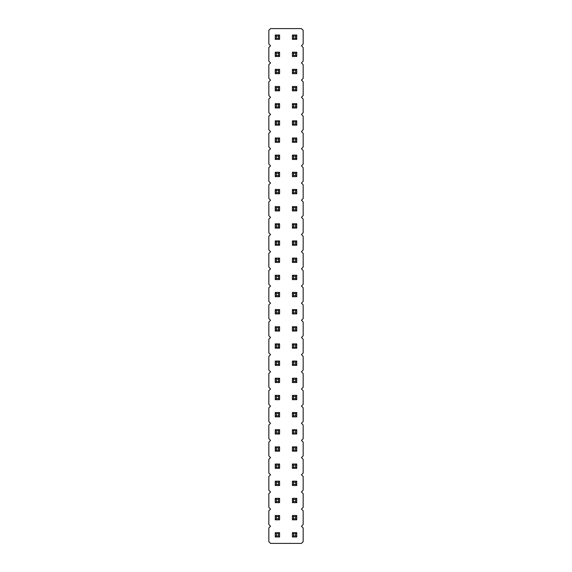 <?xml version="1.0" encoding="UTF-8"?>
<svg xmlns="http://www.w3.org/2000/svg" width="572" height="572" viewBox="0 0 572 572"><rect width="100%" height="100%" fill="white"/><g stroke="black" fill="none" stroke-linecap="round" stroke-linejoin="round"><path stroke-width="0.86" d="M270.556 28.6L268.84 30.316L268.84 44.044L270.556 45.76L268.84 47.476L268.84 61.204L270.556 62.92L268.84 64.636L268.84 78.364L270.556 80.08L268.84 81.796L268.84 95.524L270.556 97.24L268.84 98.956L268.84 112.684L270.556 114.4L268.84 116.116L268.84 129.844L270.556 131.56L268.84 133.276L268.84 147.004L270.556 148.72L268.84 150.436L268.84 164.164L270.556 165.88L268.84 167.596L268.84 181.324L270.556 183.04L268.84 184.756L268.84 198.484L270.556 200.2L268.84 201.916L268.84 215.644L270.556 217.36L268.84 219.076L268.84 232.804L270.556 234.52L268.84 236.236L268.84 249.964L270.556 251.68L268.84 253.396L268.84 267.124L270.556 268.84L268.84 270.556L268.84 284.284L270.556 286L268.84 287.716L268.84 301.444L270.556 303.16L268.84 304.876L268.84 318.604L270.556 320.32L268.84 322.036L268.84 335.764L270.556 337.48L268.84 339.196L268.84 352.924L270.556 354.64L268.84 356.356L268.84 370.084L270.556 371.8L268.84 373.516L268.84 387.244L270.556 388.96L268.84 390.676L268.84 404.404L270.556 406.12L268.84 407.836L268.84 421.564L270.556 423.28L268.84 424.996L268.84 438.724L270.556 440.44L268.84 442.156L268.84 455.884L270.556 457.6L268.84 459.316L268.84 473.044L270.556 474.76L268.84 476.476L268.84 490.204L270.556 491.92L268.84 493.636L268.84 507.364L270.556 509.08L268.84 510.796L268.84 524.524L270.556 526.24L268.84 527.956L268.84 541.684L270.556 543.4L301.444 543.4L303.16 541.684L303.16 527.956L301.444 526.24L303.16 524.524L303.16 510.796L301.444 509.08L303.16 507.364L303.16 493.636L301.444 491.92L303.16 490.204L303.16 476.476L301.444 474.76L303.16 473.044L303.16 459.316L301.444 457.6L303.16 455.884L303.16 442.156L301.444 440.44L303.16 438.724L303.16 424.996L301.444 423.28L303.16 421.564L303.16 407.836L301.444 406.12L303.16 404.404L303.16 390.676L301.444 388.96L303.16 387.244L303.16 373.516L301.444 371.8L303.16 370.084L303.16 356.356L301.444 354.64L303.16 352.924L303.16 339.196L301.444 337.48L303.16 335.764L303.16 322.036L301.444 320.32L303.16 318.604L303.16 304.876L301.444 303.16L303.16 301.444L303.16 287.716L301.444 286L303.16 284.284L303.16 270.556L301.444 268.84L303.16 267.124L303.16 253.396L301.444 251.68L303.16 249.964L303.16 236.236L301.444 234.52L303.16 232.804L303.16 219.076L301.444 217.36L303.16 215.644L303.16 201.916L301.444 200.2L303.16 198.484L303.16 184.756L301.444 183.04L303.16 181.324L303.16 167.596L301.444 165.88L303.16 164.164L303.16 150.436L301.444 148.72L303.16 147.004L303.16 133.276L301.444 131.56L303.16 129.844L303.16 116.116L301.444 114.4L303.16 112.684L303.16 98.956L301.444 97.24L303.16 95.524L303.16 81.796L301.444 80.08L303.16 78.364L303.16 64.636L301.444 62.92L303.16 61.204L303.16 47.476L301.444 45.76L303.16 44.044L303.16 30.316L301.444 28.6L270.556 28.6M296.739 434.019L296.739 429.701L295.66 430.78L295.66 432.94L296.739 434.019L292.421 434.019L292.421 429.701L296.739 429.701M292.421 378.221L296.739 378.221L295.66 379.3L293.5 379.3L292.421 378.221L292.421 382.539L296.739 382.539L296.739 378.221M296.739 296.739L296.739 292.421L295.66 293.5L295.66 295.66L296.739 296.739L292.421 296.739L292.421 292.421L296.739 292.421M296.739 313.899L296.739 309.581L295.66 310.66L295.66 312.82L296.739 313.899L292.421 313.899L292.421 309.581L296.739 309.581M296.739 348.219L296.739 343.901L295.66 344.98L295.66 347.14L296.739 348.219L292.421 348.219L292.421 343.901L296.739 343.901M296.739 240.941L292.421 240.941L292.421 245.259L296.739 245.259L296.739 240.941L295.66 242.02L295.66 244.18L296.739 245.259M296.739 258.101L292.421 258.101L292.421 262.419L296.739 262.419L296.739 258.101L295.66 259.18L295.66 261.34L296.739 262.419M296.739 56.499L296.739 52.181L295.66 53.26L295.66 55.42L296.739 56.499L292.421 56.499L292.421 52.181L296.739 52.181M296.739 73.659L296.739 69.341L295.66 70.42L295.66 72.58L296.739 73.659L292.421 73.659L292.421 69.341L296.739 69.341M292.421 86.501L296.739 86.501L295.66 87.58L293.5 87.58L292.421 86.501L292.421 90.819L296.739 90.819L296.739 86.501M296.739 120.821L292.421 120.821L292.421 125.139L296.739 125.139L296.739 120.821L295.66 121.9L295.66 124.06L296.739 125.139M296.739 210.939L296.739 206.621L295.66 207.7L295.66 209.86L296.739 210.939L292.421 210.939L292.421 206.621L296.739 206.621M296.739 142.299L296.739 137.981L295.66 139.06L295.66 141.22L296.739 142.299L292.421 142.299L292.421 137.981L296.739 137.981M279.579 52.181L275.261 52.181L275.261 56.499L279.579 56.499L279.579 52.181L278.5 53.26L278.5 55.42L279.579 56.499M279.579 73.659L279.579 69.341L278.5 70.42L278.5 72.58L279.579 73.659L275.261 73.659L275.261 69.341L279.579 69.341M275.261 446.861L279.579 446.861L278.5 447.94L276.34 447.94L275.261 446.861L275.261 451.179L279.579 451.179L279.579 446.861M275.261 429.701L279.579 429.701L278.5 430.78L276.34 430.78L275.261 429.701L275.261 434.019L279.579 434.019L279.579 429.701M279.579 416.859L279.579 412.541L278.5 413.62L278.5 415.78L279.579 416.859L275.261 416.859L275.261 412.541L279.579 412.541M279.579 399.699L279.579 395.381L278.5 396.46L278.5 398.62L279.579 399.699L275.261 399.699L275.261 395.381L279.579 395.381M275.261 343.901L279.579 343.901L278.5 344.98L276.34 344.98L275.261 343.901L275.261 348.219L279.579 348.219L279.579 343.901M279.579 361.061L275.261 361.061L275.261 365.379L279.579 365.379L279.579 361.061L278.5 362.14L278.5 364.3L279.579 365.379M275.261 378.221L279.579 378.221L278.5 379.3L276.34 379.3L275.261 378.221L275.261 382.539L279.579 382.539L279.579 378.221M279.579 331.059L279.579 326.741L278.5 327.82L278.5 329.98L279.579 331.059L275.261 331.059L275.261 326.741L279.579 326.741M275.261 206.621L279.579 206.621L278.5 207.7L276.34 207.7L275.261 206.621L275.261 210.939L279.579 210.939L279.579 206.621M275.261 240.941L279.579 240.941L278.5 242.02L276.34 242.02L275.261 240.941L275.261 245.259L279.579 245.259L279.579 240.941M279.579 223.781L275.261 223.781L275.261 228.099L279.579 228.099L279.579 223.781L278.5 224.86L278.5 227.02L279.579 228.099M279.579 279.579L279.579 275.261L278.5 276.34L278.5 278.5L279.579 279.579L275.261 279.579L275.261 275.261L279.579 275.261M279.579 262.419L279.579 258.101L278.5 259.18L278.5 261.34L279.579 262.419L275.261 262.419L275.261 258.101L279.579 258.101M279.579 313.899L279.579 309.581L278.5 310.66L278.5 312.82L279.579 313.899L275.261 313.899L275.261 309.581L279.579 309.581M275.261 292.421L279.579 292.421L278.5 293.5L276.34 293.5L275.261 292.421L275.261 296.739L279.579 296.739L279.579 292.421M279.579 86.501L275.261 86.501L275.261 90.819L279.579 90.819L279.579 86.501L278.5 87.58L278.5 89.74L279.579 90.819M279.579 107.979L279.579 103.661L278.5 104.74L278.5 106.9L279.579 107.979L275.261 107.979L275.261 103.661L279.579 103.661M279.579 142.299L279.579 137.981L278.5 139.06L278.5 141.22L279.579 142.299L275.261 142.299L275.261 137.981L279.579 137.981M279.579 125.139L279.579 120.821L278.5 121.9L278.5 124.06L279.579 125.139L275.261 125.139L275.261 120.821L279.579 120.821M279.579 176.619L279.579 172.301L278.5 173.38L278.5 175.54L279.579 176.619L275.261 176.619L275.261 172.301L279.579 172.301M275.261 155.141L279.579 155.141L278.5 156.22L276.34 156.22L275.261 155.141L275.261 159.459L279.579 159.459L279.579 155.141M279.579 189.461L275.261 189.461L275.261 193.779L279.579 193.779L279.579 189.461L278.5 190.54L278.5 192.7L279.579 193.779M296.739 451.179L296.739 446.861L295.66 447.94L295.66 450.1L296.739 451.179L292.421 451.179L292.421 446.861L296.739 446.861M292.421 412.541L296.739 412.541L295.66 413.62L293.5 413.62L292.421 412.541L292.421 416.859L296.739 416.859L296.739 412.541M296.739 399.699L296.739 395.381L295.66 396.46L295.66 398.62L296.739 399.699L292.421 399.699L292.421 395.381L296.739 395.381M296.739 279.579L296.739 275.261L295.66 276.34L295.66 278.5L296.739 279.579L292.421 279.579L292.421 275.261L296.739 275.261M296.739 326.741L292.421 326.741L292.421 331.059L296.739 331.059L296.739 326.741L295.66 327.82L295.66 329.98L296.739 331.059M296.739 365.379L296.739 361.061L295.66 362.14L295.66 364.3L296.739 365.379L292.421 365.379L292.421 361.061L296.739 361.061M296.739 193.779L296.739 189.461L295.66 190.54L295.66 192.7L296.739 193.779L292.421 193.779L292.421 189.461L296.739 189.461M292.421 223.781L296.739 223.781L295.66 224.86L293.5 224.86L292.421 223.781L292.421 228.099L296.739 228.099L296.739 223.781M296.739 159.459L296.739 155.141L295.66 156.22L295.66 158.38L296.739 159.459L292.421 159.459L292.421 155.141L296.739 155.141M292.421 172.301L296.739 172.301L295.66 173.38L293.5 173.38L292.421 172.301L292.421 176.619L296.739 176.619L296.739 172.301M296.739 107.979L296.739 103.661L295.66 104.74L295.66 106.9L296.739 107.979L292.421 107.979L292.421 103.661L296.739 103.661M279.579 481.181L275.261 481.181L275.261 485.499L279.579 485.499L279.579 481.181L278.5 482.26L278.5 484.42L279.579 485.499M279.579 468.339L279.579 464.021L278.5 465.1L278.5 467.26L279.579 468.339L275.261 468.339L275.261 464.021L279.579 464.021M296.739 485.499L296.739 481.181L295.66 482.26L295.66 484.42L296.739 485.499L292.421 485.499L292.421 481.181L296.739 481.181M296.739 468.339L296.739 464.021L295.66 465.1L295.66 467.26L296.739 468.339L292.421 468.339L292.421 464.021L296.739 464.021M296.739 519.819L296.739 515.501L295.66 516.58L295.66 518.74L296.739 519.819L292.421 519.819L292.421 515.501L296.739 515.501M296.739 502.659L296.739 498.341L295.66 499.42L295.66 501.58L296.739 502.659L292.421 502.659L292.421 498.341L296.739 498.341M275.261 498.341L279.579 498.341L278.5 499.42L276.34 499.42L275.261 498.341L275.261 502.659L279.579 502.659L279.579 498.341M279.579 515.501L275.261 515.501L275.261 519.819L279.579 519.819L279.579 515.501L278.5 516.58L278.5 518.74L279.579 519.819M296.739 532.661L292.421 532.661L292.421 536.979L296.739 536.979L296.739 532.661L295.66 533.74L295.66 535.9L296.739 536.979M279.579 536.979L279.579 532.661L278.5 533.74L278.5 535.9L279.579 536.979L275.261 536.979L275.261 532.661L279.579 532.661M279.579 39.339L279.579 35.021L278.5 36.1L278.5 38.26L279.579 39.339L275.261 39.339L275.261 35.021L279.579 35.021M296.739 39.339L296.739 35.021L295.66 36.1L295.66 38.26L296.739 39.339L292.421 39.339L292.421 35.021L296.739 35.021M292.421 429.701L293.5 430.78L295.66 430.78M292.421 434.019L293.5 432.94L293.5 430.78M293.5 432.94L295.66 432.94M292.421 382.539L293.5 381.46L293.5 379.3M296.739 382.539L295.66 381.46L295.66 379.3M293.5 381.46L295.66 381.46M292.421 292.421L293.5 293.5L295.66 293.5M292.421 296.739L293.5 295.66L293.5 293.5M293.5 295.66L295.66 295.66M292.421 309.581L293.5 310.66L295.66 310.66M292.421 313.899L293.5 312.82L293.5 310.66M293.5 312.82L295.66 312.82M292.421 343.901L293.5 344.98L295.66 344.98M292.421 348.219L293.5 347.14L293.5 344.98M293.5 347.14L295.66 347.14M292.421 245.259L293.5 244.18L295.66 244.18M292.421 240.941L293.5 242.02L295.66 242.02M293.5 244.18L293.5 242.02M292.421 262.419L293.5 261.34L295.66 261.34M292.421 258.101L293.5 259.18L295.66 259.18M293.5 261.34L293.5 259.18M292.421 52.181L293.5 53.26L295.66 53.26M292.421 56.499L293.5 55.42L293.5 53.26M293.5 55.42L295.66 55.42M292.421 69.341L293.5 70.42L295.66 70.42M292.421 73.659L293.5 72.58L293.5 70.42M293.5 72.58L295.66 72.58M292.421 90.819L293.5 89.74L293.5 87.58M296.739 90.819L295.66 89.74L295.66 87.58M293.5 89.74L295.66 89.74M292.421 125.139L293.5 124.06L295.66 124.06M292.421 120.821L293.5 121.9L295.66 121.9M293.5 124.06L293.5 121.9M292.421 206.621L293.5 207.7L295.66 207.7M292.421 210.939L293.5 209.86L293.5 207.7M293.5 209.86L295.66 209.86M292.421 137.981L293.5 139.06L295.66 139.06M292.421 142.299L293.5 141.22L293.5 139.06M293.5 141.22L295.66 141.22M275.261 56.499L276.34 55.42L278.5 55.42M275.261 52.181L276.34 53.26L278.5 53.26M276.34 55.42L276.34 53.26M275.261 69.341L276.34 70.42L278.5 70.42M275.261 73.659L276.34 72.58L276.34 70.42M276.34 72.58L278.5 72.58M275.261 451.179L276.34 450.1L276.34 447.94M279.579 451.179L278.5 450.1L278.5 447.94M276.34 450.1L278.5 450.1M275.261 434.019L276.34 432.94L276.34 430.78M279.579 434.019L278.5 432.94L278.5 430.78M276.34 432.94L278.5 432.94M275.261 412.541L276.34 413.62L278.5 413.62M275.261 416.859L276.34 415.78L276.34 413.62M276.34 415.78L278.5 415.78M275.261 395.381L276.34 396.46L278.5 396.46M275.261 399.699L276.34 398.62L276.34 396.46M276.34 398.62L278.5 398.62M275.261 348.219L276.34 347.14L276.34 344.98M279.579 348.219L278.5 347.14L278.5 344.98M276.34 347.14L278.5 347.14M275.261 365.379L276.34 364.3L278.5 364.3M275.261 361.061L276.34 362.14L278.5 362.14M276.34 364.3L276.34 362.14M275.261 382.539L276.34 381.46L276.34 379.3M279.579 382.539L278.5 381.46L278.5 379.3M276.34 381.46L278.5 381.46M275.261 326.741L276.34 327.82L278.5 327.82M275.261 331.059L276.34 329.98L276.34 327.82M276.34 329.98L278.5 329.98M275.261 210.939L276.34 209.86L276.34 207.7M279.579 210.939L278.5 209.86L278.5 207.7M276.34 209.86L278.5 209.86M275.261 245.259L276.34 244.18L276.34 242.02M279.579 245.259L278.5 244.18L278.5 242.02M276.34 244.18L278.5 244.18M275.261 228.099L276.34 227.02L278.5 227.02M275.261 223.781L276.34 224.86L278.5 224.86M276.34 227.02L276.34 224.86M275.261 275.261L276.34 276.34L278.5 276.34M275.261 279.579L276.34 278.5L276.34 276.34M276.34 278.5L278.5 278.5M275.261 258.101L276.34 259.18L278.5 259.18M275.261 262.419L276.34 261.34L276.34 259.18M276.34 261.34L278.5 261.34M275.261 309.581L276.34 310.66L278.5 310.66M275.261 313.899L276.34 312.82L276.34 310.66M276.34 312.82L278.5 312.82M275.261 296.739L276.34 295.66L276.34 293.5M279.579 296.739L278.5 295.66L278.5 293.5M276.34 295.66L278.5 295.66M275.261 90.819L276.34 89.74L278.5 89.74M275.261 86.501L276.34 87.58L278.5 87.58M276.34 89.74L276.34 87.58M275.261 103.661L276.34 104.74L278.5 104.74M275.261 107.979L276.34 106.9L276.34 104.74M276.34 106.9L278.5 106.9M275.261 137.981L276.34 139.06L278.5 139.06M275.261 142.299L276.34 141.22L276.34 139.06M276.34 141.22L278.5 141.22M275.261 120.821L276.34 121.9L278.5 121.9M275.261 125.139L276.34 124.06L276.34 121.9M276.34 124.06L278.5 124.06M275.261 172.301L276.34 173.38L278.5 173.38M275.261 176.619L276.34 175.54L276.34 173.38M276.34 175.54L278.5 175.54M275.261 159.459L276.34 158.38L276.34 156.22M279.579 159.459L278.5 158.38L278.5 156.22M276.34 158.38L278.5 158.38M275.261 193.779L276.34 192.7L278.5 192.7M275.261 189.461L276.34 190.54L278.5 190.54M276.34 192.7L276.34 190.54M292.421 446.861L293.5 447.94L295.66 447.94M292.421 451.179L293.5 450.1L293.5 447.94M293.5 450.1L295.66 450.1M292.421 416.859L293.5 415.78L293.5 413.62M296.739 416.859L295.66 415.78L295.66 413.62M293.5 415.78L295.66 415.78M292.421 395.381L293.5 396.46L295.66 396.46M292.421 399.699L293.5 398.62L293.5 396.46M293.5 398.62L295.66 398.62M292.421 275.261L293.5 276.34L295.66 276.34M292.421 279.579L293.5 278.5L293.5 276.34M293.5 278.5L295.66 278.5M292.421 331.059L293.5 329.98L295.66 329.98M292.421 326.741L293.5 327.82L295.66 327.82M293.5 329.98L293.5 327.82M292.421 361.061L293.5 362.14L295.66 362.14M292.421 365.379L293.5 364.3L293.5 362.14M293.5 364.3L295.66 364.3M292.421 189.461L293.5 190.54L295.66 190.54M292.421 193.779L293.5 192.7L293.5 190.54M293.5 192.7L295.66 192.7M292.421 228.099L293.5 227.02L293.5 224.86M296.739 228.099L295.66 227.02L295.66 224.86M293.5 227.02L295.66 227.02M292.421 155.141L293.5 156.22L295.66 156.22M292.421 159.459L293.5 158.38L293.5 156.22M293.5 158.38L295.66 158.38M292.421 176.619L293.5 175.54L293.5 173.38M296.739 176.619L295.66 175.54L295.66 173.38M293.5 175.54L295.66 175.54M292.421 103.661L293.5 104.74L295.66 104.74M292.421 107.979L293.5 106.9L293.5 104.74M293.5 106.9L295.66 106.9M275.261 485.499L276.34 484.42L278.5 484.42M275.261 481.181L276.34 482.26L278.5 482.26M276.34 484.42L276.34 482.26M275.261 464.021L276.34 465.1L278.5 465.1M275.261 468.339L276.34 467.26L276.34 465.1M276.34 467.26L278.5 467.26M292.421 481.181L293.5 482.26L295.66 482.26M292.421 485.499L293.5 484.42L293.5 482.26M293.5 484.42L295.66 484.42M292.421 464.021L293.5 465.1L295.66 465.1M292.421 468.339L293.5 467.26L293.5 465.1M293.5 467.26L295.66 467.26M292.421 515.501L293.5 516.58L295.66 516.58M292.421 519.819L293.5 518.74L293.5 516.58M293.5 518.74L295.66 518.74M292.421 498.341L293.5 499.42L295.66 499.42M292.421 502.659L293.5 501.58L293.5 499.42M293.5 501.58L295.66 501.58M275.261 502.659L276.34 501.58L276.34 499.42M279.579 502.659L278.5 501.58L278.5 499.42M276.34 501.58L278.5 501.58M275.261 519.819L276.34 518.74L278.5 518.74M275.261 515.501L276.34 516.58L278.5 516.58M276.34 518.74L276.34 516.58M292.421 536.979L293.5 535.9L295.66 535.9M292.421 532.661L293.5 533.74L295.66 533.74M293.5 535.9L293.5 533.74M275.261 532.661L276.34 533.74L278.5 533.74M275.261 536.979L276.34 535.9L276.34 533.74M276.34 535.9L278.5 535.9M275.261 35.021L276.34 36.1L278.5 36.1M275.261 39.339L276.34 38.26L276.34 36.1M276.34 38.26L278.5 38.26M292.421 35.021L293.5 36.1L295.66 36.1M292.421 39.339L293.5 38.26L293.5 36.1M293.5 38.26L295.66 38.26"/></g></svg>
